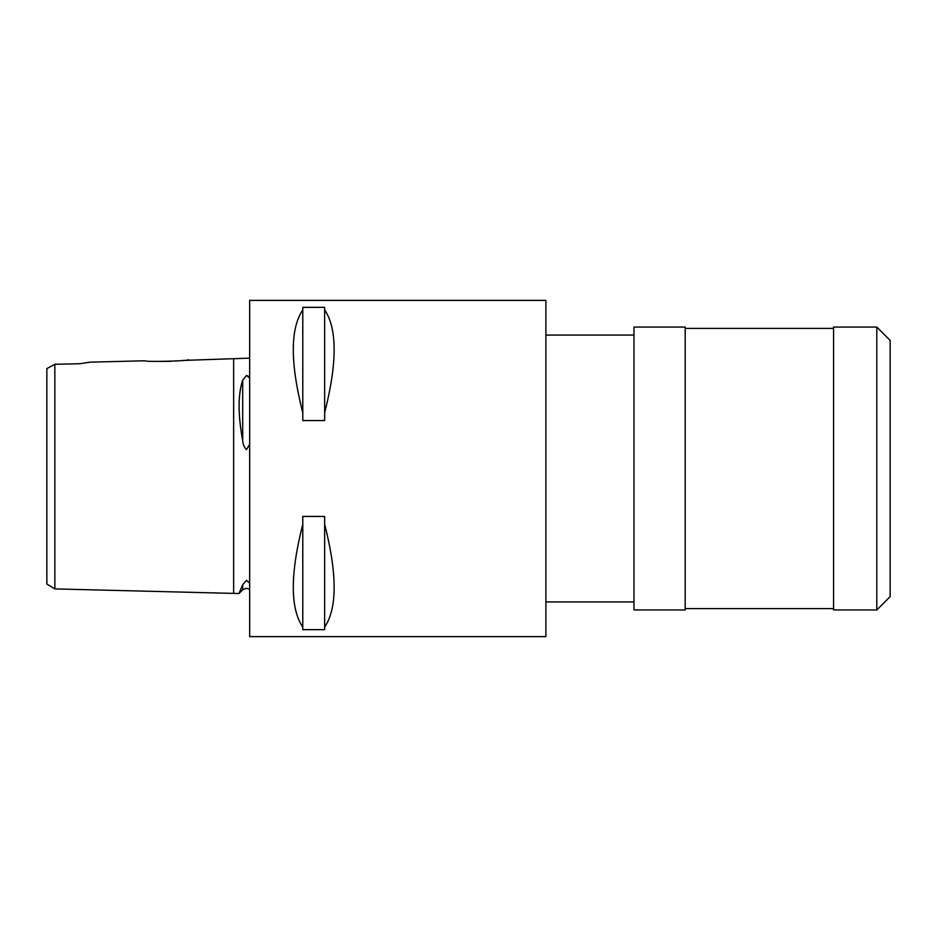 <?xml version="1.0" encoding="UTF-8"?>
<svg xmlns="http://www.w3.org/2000/svg" width="937" height="937" viewBox="0 0 937 937"><rect width="100%" height="100%" fill="white"/><g stroke="black" fill="none" stroke-linecap="round" stroke-linejoin="round"><path stroke-width="1.41" d="M249.664 583.095L246.466 580.319L242.695 584.7L238.97 593.531L54.85 588.904L46.85 584.009L46.85 368.581L49.755 367.035M249.664 358.145L182.223 360.464M249.664 378.079L246.466 375.479L242.695 380.246C237.904 394.477 237.904 414.576 242.695 440.554C242.882 444.208 244.147 447.254 246.466 449.701L249.664 444.302M54.85 386.676L54.85 372.422M67.394 364.001L79.938 363.72L90.21 362.15L145.329 360.768C144.005 362.162 189.883 361.014 188.56 359.679M79.938 363.72L54.85 364.282L54.85 588.904M246.818 375.479L248.68 376.545M876.809 609.94L890.15 596.6L890.15 340.4L876.809 327.06L833.579 327.06L833.579 609.94L876.809 609.94L876.809 327.06M685.193 609.94L685.193 327.06L633.962 327.06L633.962 609.94L685.193 609.94M178.862 360.792L175.231 361.085M170.639 361.354L154.933 361.401M302.78 627.111C290.13 608.312 290.13 574.03 302.78 524.263L302.78 516.439L324.659 516.439L324.659 524.263C337.297 574.03 337.297 608.312 324.659 627.111L324.659 629.652L302.78 629.652L302.78 524.263M249.664 468.5L249.664 636.621L545.896 636.621L545.896 300.379L249.664 300.379L249.664 468.5M87.047 362.584L89.331 362.268M54.85 364.282L46.85 368.581M302.78 412.737C290.13 362.97 290.13 328.688 302.78 309.889L302.78 307.348L324.659 307.348L324.659 309.889C337.297 328.688 337.297 362.97 324.659 412.737L324.659 420.561L302.78 420.561L302.78 309.889M324.659 627.111L324.659 524.263M324.659 412.737L324.659 309.889M233.653 358.555L233.653 593.39M242.695 380.246L242.695 440.554M242.695 584.7L242.695 589.806L238.97 593.531M242.695 589.806L246.466 588.249L249.664 589.314M833.579 608.605L685.193 608.605M633.962 601.929L545.896 601.929M633.962 335.071L545.896 335.071M833.579 328.395L685.193 328.395"/></g></svg>
